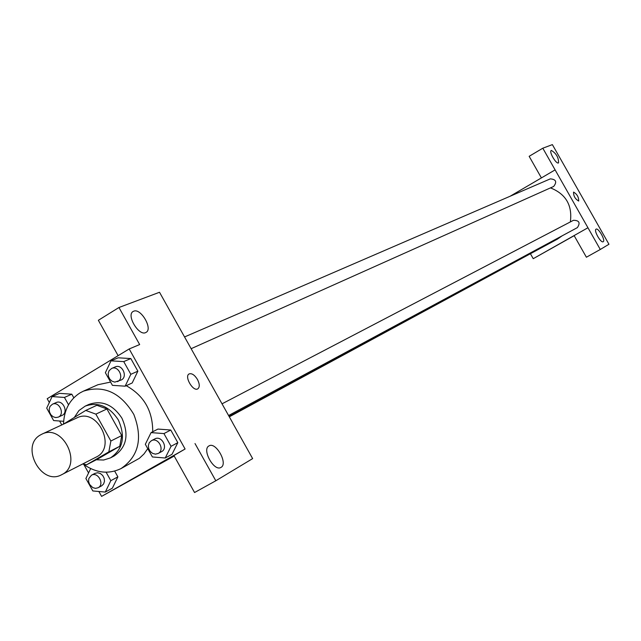 <?xml version="1.0" encoding="UTF-8"?>
<svg xmlns="http://www.w3.org/2000/svg" width="641" height="641" viewBox="0 0 641 641"><rect width="100%" height="100%" fill="white"/><g stroke="black" fill="none" stroke-linecap="round" stroke-linejoin="round"><path stroke-width="0.96" d="M40.463 434.927L41.881 434.173C62.874 423.148 83.258 464.989 61.64 474.717C41.248 486.335 19.799 446 40.463 434.927M41.881 434.173L76.928 417.9C97.456 407.123 117.191 447.626 96.054 457.153L61.64 474.717M86.575 464.781L108.842 451.873L110.869 441.016L121.766 435.543L119.739 446.296L97.624 459.108L86.575 464.781L82.785 463.924M110.869 441.016L95.878 414.134L85.742 410.432L63.419 424.174M121.766 435.543L106.927 408.95L95.878 414.134M106.927 408.95L96.871 405.304L85.742 410.432M96.334 459.773L103.658 460.022L110.46 457.89C123.08 449.213 125.7 436.553 118.313 419.911C109.307 406.258 98.281 401.659 85.229 406.106L78.963 410.536L74.532 417.115M85.229 406.106L88.915 404.415C101.935 399.984 112.936 404.567 121.91 418.164C129.266 434.75 126.646 447.37 114.058 456.023L110.46 457.89M119.739 446.296L108.842 451.873M63.523 423.901C64.108 409.992 69.581 399.68 79.949 392.941L83.37 391.162C103.89 384.816 120.708 392.58 133.833 414.463C142.975 438.284 138.72 456.312 121.077 468.555C108.537 474.556 95.862 473.042 83.066 464.012M83.37 391.162L97.953 384.72L110.597 382.076M126.213 385.69C143.969 395.577 152.806 410.929 152.718 431.762M147.759 448.652L143.993 453.956L139.369 458.323L121.077 468.555M98.874 491.495L101.599 496.382L185.097 449.004L129.186 348.952L47.194 398.71L49.325 402.532M59.613 421.009L61.8 424.927M83.915 464.637L88.562 472.97M125.139 386.178L132.198 382.965L137.871 371.171L130.828 358.559L118.152 357.806L110.997 360.851L105.372 372.709L112.423 385.345L125.139 386.178L130.836 374.312L123.737 361.612L110.997 360.851M165.242 458.003L172.036 454.285L177.821 442.667L170.762 430.023L157.95 429.069L151.068 432.611L145.331 444.293L152.398 456.961L165.242 458.003L171.051 446.312L163.944 433.58L151.068 432.611M90.661 468.603L85.894 478.507L92.825 490.95L105.284 492.072L112.359 488.186L117.888 476.864L114.675 471.103L117.888 476.864L110.829 480.678L106.11 472.209M68.539 404.8L64.437 397.436L71.808 394.191L73.811 397.797L71.808 394.191L59.517 393.358L52.081 396.587L46.713 408.141L53.628 420.56L63.651 421.305M156.668 465.735L171.604 457.329M195.008 443.556L215.809 480.774L194.56 492.528L173.903 455.535L185.097 449.004M174.184 456.047L101.599 496.382M232.643 422.892L252.642 458.611L215.809 480.774M209.006 445.896L208.998 445.896C201.53 449.381 214.118 472.008 220.969 467.409C228.388 463.844 215.897 441.393 209.006 445.896M232.691 422.86L159.513 292.264L118.946 307.504L98.361 320.292L118.12 355.667M118.946 307.504L139.658 344.554L129.186 348.952M133.681 311.205L133.304 311.382C125.764 314.723 139.089 336.878 145.964 332.439C153.231 329.178 140.884 307.816 133.681 311.205M197.46 379.456C199.728 384.023 199.848 387.148 197.797 388.847C193.061 391.963 183.975 376.267 189.159 373.911C191.835 373.078 194.6 374.929 197.46 379.456C194.6 374.929 191.827 373.078 189.151 373.911C183.975 376.267 193.053 391.971 197.797 388.847C199.84 387.156 199.728 384.023 197.452 379.456M550.483 187.885C565.883 194.015 572.501 205.36 570.354 221.922M562.141 235.832L557.414 239.125L229.093 416.434M573.35 220.36L573.471 220.296C579.248 220.36 580.554 222.804 577.373 227.619L228.589 415.528M184.584 336.934L550.331 178.863C556.076 179.36 557.181 181.9 553.656 186.467L191.162 348.68M539.41 248.852L229.31 416.818M541.429 177.902L555.106 169.881L600.28 249.477L608.95 244.261L552.374 144.618L542.807 148.207L555.106 169.881L510.092 196.258M530.556 253.972L533.232 258.692L574.112 235.576L586.395 257.225L600.28 249.477M578.695 201.05C578.759 197.132 577.052 194.151 573.575 192.1C577.068 194.159 578.775 197.148 578.695 201.05C575.209 199.055 573.495 196.074 573.551 192.108L573.551 192.108M596.074 229.166C598.365 227.491 605.809 240.623 603.181 241.721C600.897 243.42 593.43 230.239 596.066 229.166L596.074 229.166M551.364 150.419C556.276 153.407 558.664 157.566 558.543 162.894C556.252 164.569 548.632 151.492 551.284 150.451L551.364 150.419M541.405 177.91L529.154 156.316L542.807 148.207M574.112 235.576L587.949 227.747M533.232 258.692L574.176 235.68M550.427 249.037L559.337 244.013M571.379 178.078L567.077 170.514M594.391 218.613L590.089 211.033M64.437 397.436L52.081 396.587M55.583 402.869L56.144 402.58C62.906 399.215 68.972 412.636 61.961 415.448L58.243 417.147L55.695 417.579L53.075 416.73L50.871 414.759L49.493 412.035L49.189 409.062L50.022 406.394L52.402 404.231C59.188 400.857 65.27 414.326 58.243 417.147M71.808 394.191L59.517 393.358M105.284 492.072L110.829 480.678M94.884 473.419L97.64 472.746L100.373 473.515L102.696 475.486L104.163 478.258L104.483 481.295L103.594 483.987L101.671 485.822L98.081 487.761L95.501 488.362L92.777 487.633L89.556 484.396L88.594 481.431L88.835 478.482L91.447 475.221C97.993 471.383 104.916 484.46 98.081 487.761M112.359 488.186L117.888 476.864M114.563 367.245L115.196 366.916C122.231 363.495 128.296 377.196 121.013 380.065L114.803 382.116L112.119 381.251L109.867 379.256L108.473 376.483L108.193 373.447L109.074 370.722L111.59 368.479C118.641 365.041 124.731 378.791 117.431 381.667M132.198 382.965L137.871 371.171L130.836 374.312M137.871 371.171L130.828 358.559L123.737 361.612M130.828 358.559L118.152 357.806M154.649 439.021L154.834 438.917C161.612 434.975 168.615 448.243 161.548 451.649L158.111 453.499L155.442 454.14L152.63 453.403L150.234 451.448L148.704 448.652L148.343 445.559L149.225 442.771L151.364 440.728C158.167 436.777 165.194 450.094 158.111 453.499M172.036 454.285L177.821 442.667L171.051 446.312M177.821 442.667L170.762 430.023L163.944 433.58M170.762 430.023L157.95 429.069M573.471 220.296L222.034 403.822M56.144 402.58L52.402 404.231M95.052 473.322L91.447 475.221M115.196 366.916L111.59 368.479M154.834 438.917L151.364 440.728"/></g></svg>
